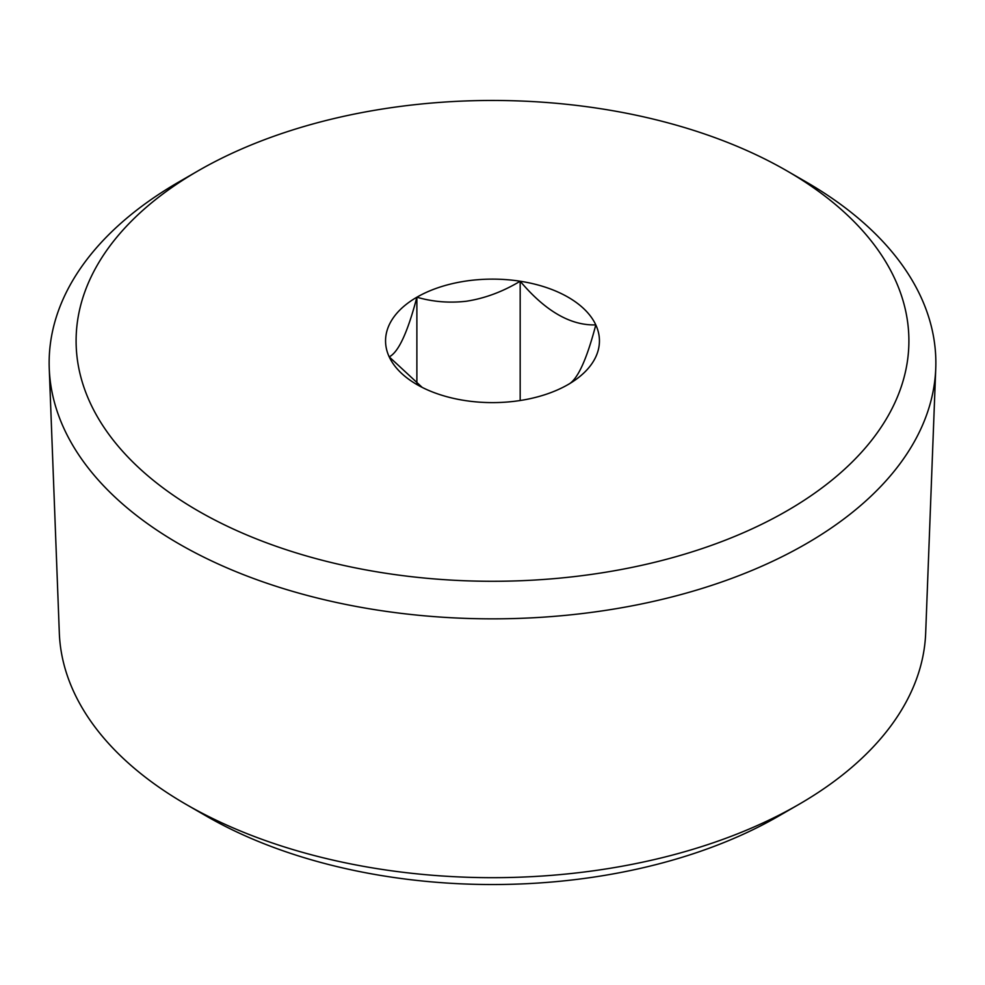 <?xml version="1.0" encoding="UTF-8"?>
<svg xmlns="http://www.w3.org/2000/svg" width="985" height="985" viewBox="0 0 985 985"><rect width="100%" height="100%" fill="white"/><g stroke="black" fill="none" stroke-linecap="round" stroke-linejoin="round"><path stroke-width="1.48" d="M422.208 387.413L389.198 356.853C398.42 352.322 407.642 332.438 416.877 297.211C432.895 301.853 449.406 303.195 466.422 301.225C484.879 298.369 502.793 291.695 520.178 281.23L520.178 400.513M520.178 281.23C545.394 311.125 570.598 325.678 595.802 324.89A106.946 61.747 0 0 0 520.178 281.23A106.946 61.747 0 0 0 462.384 281.624A106.946 61.747 0 0 0 416.877 297.211L416.877 383.633M595.802 324.89C586.58 360.116 577.358 380.001 568.123 384.532L568.123 384.532A106.946 61.747 0 0 0 595.802 324.89M416.877 297.211A106.946 61.747 0 0 0 389.198 356.853A106.946 61.747 0 0 0 416.877 384.532A106.946 61.747 0 0 0 464.821 400.513A106.946 61.747 0 0 0 522.616 400.119A106.946 61.747 0 0 0 568.123 384.532L568.123 384.532M935.75 368.501L925.678 633.023A433.289 250.153 180 0 1 798.884 804.4L778.606 816.109A404.601 233.593 180 0 1 378.585 875.086A404.601 233.593 180 0 1 206.394 816.109L186.116 804.4A433.289 250.153 180 0 1 59.322 633.023L49.25 368.501A443.361 255.965 0 0 0 367.676 608.496A443.361 255.965 0 0 0 935.75 368.501A443.361 255.965 0 0 0 806.001 181.88L786.953 170.885A416.409 240.414 0 0 0 609.74 110.185A416.409 240.414 0 0 0 198.047 170.885A416.409 240.414 0 0 0 375.26 571.559A416.409 240.414 0 0 0 850.634 463.529A416.409 240.414 0 0 0 786.953 170.885M798.884 804.4A433.289 250.153 180 0 1 370.508 867.563A433.289 250.153 180 0 1 186.116 804.4M198.047 170.885L178.999 181.88A443.361 255.965 0 0 0 49.25 368.501"/></g></svg>
